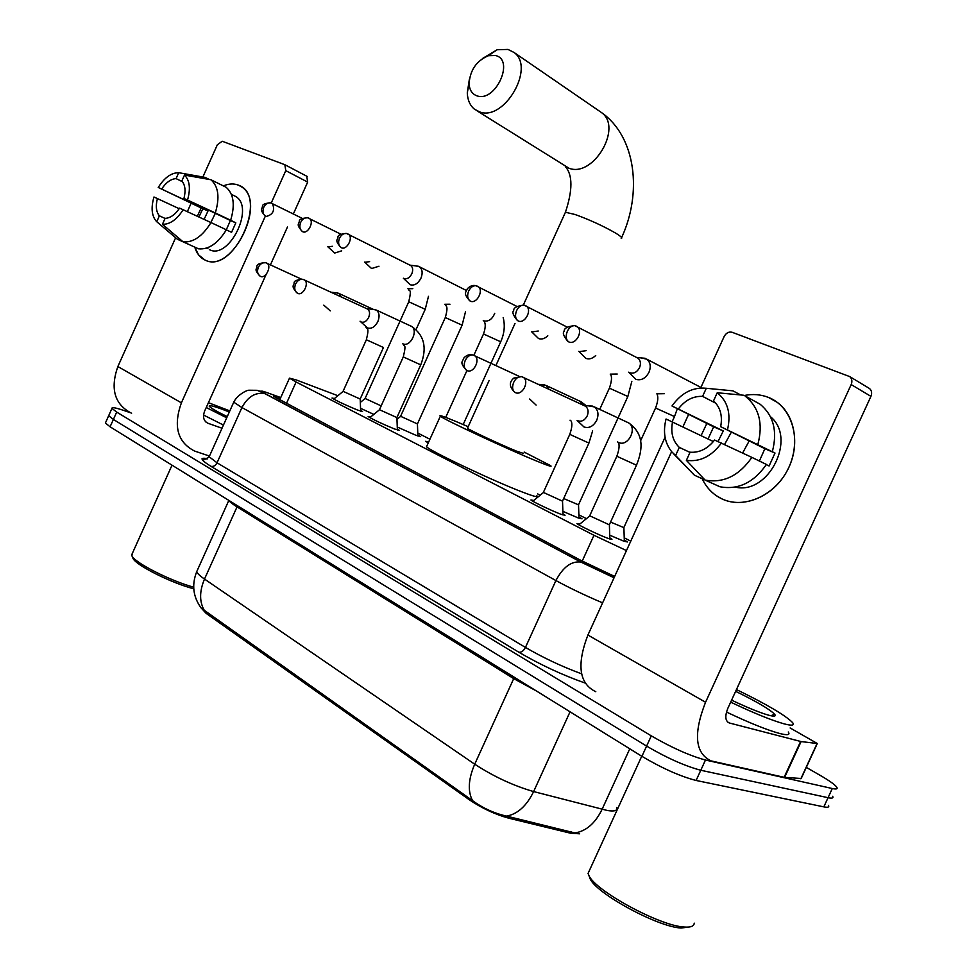 <?xml version="1.0" encoding="UTF-8"?>
<svg xmlns="http://www.w3.org/2000/svg" width="977" height="977" viewBox="0 0 977 977"><rect width="100%" height="100%" fill="white"/><g stroke="black" fill="none" stroke-linecap="round" stroke-linejoin="round"><path stroke-width="1.47" d="M360.623 410.328L362.516 411.512L357.631 410.084C345.223 404.918 336.686 400.912 332.021 398.042L334.427 398.531M397.334 429.111L399.263 430.32L394.549 428.988C381.885 423.737 373.08 419.597 368.134 416.556L370.613 417.045M562.972 513.865L565.072 515.233L561.177 514.354C552.42 511.105 532.257 501.531 530.938 499.992L533.76 500.48M609.819 537.851L611.968 539.255L608.317 538.498C599.573 535.311 578.408 525.223 576.943 523.574L579.85 524.051M373.837 414.395L360.55 408.325M417.838 434.948L420.66 436.646L415.982 435.302L397.26 427.022M428.256 442.886L425.654 441.299L428.683 441.983M578.946 516.931L582.023 518.824L578.152 517.92L562.874 511.35M624.303 540.012L627.466 541.966L623.827 541.185L609.721 535.176M200.908 607.706L206.171 613.385L469.461 799.87C482.088 808.345 495.18 814.452 508.761 818.189L570.47 833.198L579.642 833.808M337.859 395.709L295.946 379.833L289.485 378.16L296.104 382.007L593.979 535.286L626.465 550.576M630.763 541.16L624.23 537.838M586.432 518.653L578.872 514.83M540.183 495.192L537.692 493.922M429.929 439.223L417.777 433.055M197.501 569.909L196.756 571.569C191.553 584.722 193.043 596.898 201.225 608.121L472.575 800.664C483.065 808.26 494.399 813.414 506.575 816.113L577.492 833.589M205.683 458.396L207.075 459.068M806.306 767.385L820.192 775.372C829.436 780.721 834.969 784.678 836.801 787.242C837.863 788.976 836.361 789.404 832.282 788.524L705.467 760.033C689.799 755.758 671.736 747.698 651.293 735.864L116.69 412.086L113.393 419.451L108.679 415.701L108.972 415.03L108.679 415.701L113.393 419.451L646.603 746.11L113.393 419.451L110.083 426.802L105.406 422.992L105.711 422.308M705.467 760.033L700.79 770.255C685.06 766.078 666.998 758.03 646.603 746.11C666.998 758.03 685.06 766.078 700.79 770.255L828.056 797.696L700.79 770.255L696.1 780.464C680.334 776.397 662.272 768.349 641.913 756.332L110.083 426.802M832.636 796.292C833.674 798.075 832.148 798.551 828.056 797.696C832.148 798.551 833.674 798.075 832.636 796.292M828.459 805.341C829.485 807.173 827.934 807.686 823.831 806.868L696.1 780.464M116.69 412.086L111.952 408.398C111.659 406.994 115.726 407.714 124.177 410.584L129.917 412.563M280.607 397.834L280.228 397.7C275.111 395.88 272.876 395.404 273.536 396.283L581.132 560.529L614.655 576.442M768.459 397.419C791.785 406.395 801.946 439.284 789.001 467.079C776.41 495.021 744.498 509.701 722.027 498.929C713.186 494.716 706.554 487.963 702.145 478.681C705.479 485.752 710.194 491.419 716.3 495.669L722.027 498.929C742.886 508.822 772.099 497.244 786.155 472.587C800.432 448.064 796.121 416.153 777.301 402.377L768.459 397.419C760.814 394.427 752.766 393.792 744.291 395.49C752.766 393.792 760.814 394.427 768.459 397.419M790.137 727.963L817.297 743.509L801.091 741.567L784.604 777.411L711.122 760.9C695.062 753.352 693.206 733.8 705.553 702.255L851.175 384.572C852.457 381.299 851.993 378.649 849.758 376.609L732.139 332.29C728.83 331.484 726.167 332.901 724.152 336.515L700.656 388.003M817.175 743.766L801.201 778.486L784.604 777.411M595.787 691.704C579.141 683.68 576.515 664.8 587.91 635.05L671.614 451.643M701.095 435.62L706.835 423.468L701.095 435.62M682.935 426.839L688.492 414.675M868.419 387.857L869.506 388.516C871.728 390.519 872.205 393.133 870.934 396.357L727.853 708.301C724.751 716.165 725.227 721.063 729.282 722.968L801.091 741.567M743.851 395.258L760.167 404.258L743.851 395.258L717.24 392.754L713.515 400.912C720.33 407.189 722.711 415.775 720.672 426.68L764.869 448.712L759.385 461.034M751.887 457.383L714.578 440.041C707.617 448.822 699.459 452.888 690.092 452.204L686.379 460.338L705.089 480.086L719.964 486.766C738.209 490.1 753.694 482.662 766.432 464.454L751.887 457.383C739.015 475.836 723.42 483.395 705.089 480.086M708.044 438.978L713.65 426.839L671.993 405.98C681.335 392.888 692.754 386.99 706.286 388.284L702.585 396.381L715.836 403.22M690.006 452.388L679.296 447.393L675.608 455.49L694.403 475.201L704.967 479.951M694.403 475.201L673.238 453.413M740.651 394.952L732.945 390.849L706.286 388.284M721.417 443.008C711.635 456.381 699.947 462.158 686.379 460.338M675.608 455.49L671.785 451.85C664.702 442.899 662.785 431.956 666.058 418.999L713.381 441.555M679.296 447.393C672.726 440.993 670.478 432.469 672.567 421.82M718.034 441.531L723.273 430.955L671.993 405.98M678.526 408.752C685.243 400.094 693.255 395.978 702.585 396.381M770.438 416.69C797.208 438.172 768.594 495.241 735.241 487.108M766.322 464.637L769.094 465.98L775.005 453.047L720.672 426.68M760.167 404.258C773.54 415.481 777.631 431.199 772.404 451.411M745.732 396.552C759.166 407.849 763.232 423.725 757.92 444.181M717.24 392.754C727.755 401.303 731.187 413.589 727.535 429.599M724.555 444.486L731.419 432.042M742.605 453.01L749.212 440.908M775.005 453.047L764.869 448.712M723.273 430.955L713.65 426.839M689.188 927.014L681.067 928.028C657.509 926.953 595.738 893.198 590.084 878.653L589.265 876.479M694.22 923.143C694.073 926.245 690.715 927.527 684.12 927.014C659.499 925.866 594.7 890.474 588.838 875.331L588.069 873.426L590.23 868.712M736.45 689.567C766.652 704.27 785.374 715.286 792.603 722.601C794.741 725.484 791.871 725.899 783.994 723.823C771.256 720.196 753.475 712.966 730.674 702.145M788.28 732.005C790.369 734.973 787.474 735.461 779.573 733.458C766.86 729.953 749.164 722.809 726.485 712.038M735.632 691.337C756.613 701.571 769.632 709.217 774.676 714.297C776.275 716.397 774.224 716.678 768.52 715.164C759.617 712.599 747.307 707.592 731.59 700.143M495.412 55.506L488.439 55.701C476.544 60.733 470.096 70.051 469.094 83.643C469.485 90.128 472.184 94.219 477.155 95.905C495.644 102.487 515.05 59.56 495.412 55.506M482.406 58.571L497.134 49.754L507.979 49.424L514.036 52.465C535.567 67.523 504.303 121.429 479.731 111.94L474.541 109.265C470.035 105.589 467.604 100.13 467.275 92.876L469.387 79.137M467.568 428.024L467.446 428.305C469.424 430.088 501.885 445.207 516.589 451.179L523.525 453.438M524.148 452.082L550.576 465.614C552.677 467.201 548.305 465.797 537.435 461.376C508.748 449.762 443.863 419.536 440.358 416.202C438.453 414.651 443.509 416.349 455.49 421.295L468.178 426.668M536.849 495.791C538.803 497.696 534.309 496.572 523.33 492.408C494.338 481.49 429.66 450.898 426.534 446.697L426.925 445.854M628.699 372.164L635.807 379.32C641.168 380.822 645.553 378.478 648.972 372.322C651.158 366.705 650.438 362.32 646.823 359.194L641.278 357.936M629.335 372.481L629.994 372.811C633.865 373.873 637.041 372.176 639.52 367.706C641.107 363.627 640.582 360.452 637.981 358.18L636.919 357.594M610.564 522.084L623.876 527.617M578.799 351.366L585.87 358.388C589.204 359.573 592.489 358.62 595.726 355.506M579.349 351.635L586.151 350.67M563.68 498.539L578.531 504.84M531.5 331.643L538.535 338.543C541.637 339.642 544.726 338.738 547.804 335.807M531.989 331.887L538.254 331.02M403.354 278.225L410.279 284.771C414.443 285.846 417.997 283.672 420.928 278.225C422.907 273.145 422.443 269.347 419.548 266.843L416.251 265.988M403.696 278.396L404.087 278.592C407.104 279.361 409.668 277.773 411.793 273.829C413.222 270.14 412.892 267.393 410.804 265.573L410.132 265.207M418.449 266.269L409.937 265.133M400.594 416.3L417.435 423.92L462.109 325.182L445.292 317.537M364.677 262.105L371.578 268.541L378.978 266.233M364.995 262.263L369.636 261.641M365.056 398.457L381.14 405.882M327.796 246.729L334.659 253.055L341.681 250.833M328.077 246.863L332.412 246.289M408.74 301.808L365.044 398.567L360.318 402.439M589.705 515.783L609.367 524.82M577.102 420.415L583.99 426.973C589.119 428.573 593.369 426.351 596.727 420.281C598.925 414.517 598.18 410.071 594.468 406.945L588.911 405.907M577.969 420.806C581.694 421.954 584.759 420.33 587.189 415.933C588.789 411.744 588.252 408.52 585.565 406.261L584.783 405.834M543.371 492.408L562.532 501.177M529.644 399.019L536.104 405.064M548.976 389.2L546.228 385.524L541.27 384.535M379.43 409.681L396.894 417.57L420.733 364.848L403.293 356.91M360.073 321.213L367.499 327.918C371.516 329.09 374.96 326.99 377.843 321.628C379.833 316.45 379.357 312.603 376.414 310.1L373.104 309.355M361.185 322.019C364.079 322.862 366.57 321.335 368.659 317.452C370.112 313.69 369.77 310.906 367.633 309.086L367.144 308.817M403.086 343.904C403.501 347.14 406.933 341.999 403.281 356.935L379.406 409.815L369.868 417.655M343.061 391.325L360.183 399.043M323.814 305.142L330.275 310.881M341.156 296.825L338.921 293.454L335.917 292.758M238.327 185.117C269.676 195.302 233.54 275.685 204.743 259.894C199.967 257.598 196.646 253.336 194.753 247.108L198.563 254.863L204.743 259.894C231.5 274.94 268.003 202.117 241.295 186.705L238.327 185.117C233.796 183.371 228.813 183.627 223.367 185.899C228.813 183.627 233.796 183.371 238.327 185.117M209.188 455.966L194.655 451.081C177.509 442.312 173.088 426.216 181.392 402.829L265.329 216.161M131.59 413.259C114.59 404.49 110.01 388.919 117.863 366.534L175.628 237.753M197.342 216.235L201.164 207.954L197.342 216.235M271.252 202.972L285.785 170.657L284.844 164.71L222.219 141.25L217.346 144.767L202.874 177.008M187.364 211.594L191.089 203.289M306.717 176.19L307.682 182.088L293.356 213.926M287.458 227.018L270.446 264.84M266.171 274.329L204.596 411.183C202.495 417.045 203.631 421.075 207.979 423.273L222.011 428.231M226.334 229.864L231.573 232.318L235.823 222.841L230.657 220.252C235.213 204.938 233.711 193.947 226.151 187.279L210.922 179.756L184.494 175.066L181.832 181.001C185.178 184.897 185.886 190.698 183.957 198.404L230.401 220.521L226.298 229.766M210.971 222.561L179.609 208.113C175.115 214.708 170.279 218.127 165.089 218.359L162.438 224.283L183.078 241.832L198.526 248.817C208.638 249.77 217.92 243.432 226.371 229.79L210.971 222.561C202.483 236.336 193.177 242.76 183.078 241.832M232.978 195.144L235.75 196.499C255.107 207.637 228.85 260.322 209.359 249.624M198.978 216.992L202.801 208.736L158.237 187.462C164.429 177.655 171.256 172.734 178.718 172.697L176.068 178.608L182.443 181.71M165.064 218.433L159.385 215.819L156.747 221.718L177.374 239.231L183.004 241.771M209.273 179.463L205.109 177.399L178.718 172.697M183.2 209.664C176.813 219.642 169.888 224.515 162.438 224.283M156.747 221.718L156.381 221.376C151.667 215.893 150.861 207.771 153.975 196.988L179.206 208.712M159.385 215.819C156.149 211.85 155.502 206.074 157.431 198.49M204.095 219.373L208.016 210.959L158.237 187.462M161.706 188.94C166.102 182.418 170.89 178.974 176.068 178.608M206.44 248.158L207.869 248.451L206.88 248.011M210.922 179.756C218.457 186.424 219.923 197.488 215.294 212.937L183.957 198.404M230.657 220.252L215.294 212.937M184.494 175.066C189.721 180.293 190.747 188.573 187.56 199.943M210.861 222.512L215.319 213.34M235.823 222.841L230.401 220.521M208.016 210.959L202.801 208.736M208.419 402.695L229.815 410.902M227.238 416.605C216.503 411.378 210.507 407.91 209.237 406.212C208.785 404.954 212.852 405.858 221.413 408.948L229.314 412.001M226.713 417.802L206.245 407.519M223.44 425.056L203.546 415.042M193.678 587.189C170.01 580.778 133.971 562.337 131.895 555.681L132.371 553.324M193.751 588.765C171.378 583.135 134.924 564.743 132.909 558.148L132.787 557.867M570.47 833.198L571.118 831.781M469.461 799.87L469.961 798.759M508.761 818.189L509.432 816.723M206.171 613.385L206.587 612.445M582.207 561.103L593.979 535.286M286.346 403.66L296.104 382.007M204.84 611.26C199.32 602.43 199.21 591.708 204.498 579.056L474.712 764.197C493.764 776.593 513.389 785.728 533.625 791.578L607.413 810.507C614.545 811.643 617.647 810.654 616.719 807.515M575.099 832.905C586.273 831.097 595.274 823.245 602.076 809.347L629.774 748.809M536.654 691.105L513.719 678.612L474.712 764.197C468.313 779.157 467.592 791.309 472.575 800.664M228.85 500.383L196.756 571.569C197.22 573.316 199.796 575.819 204.498 579.056L237.032 506.904C232.477 504.047 229.79 501.909 228.997 500.48M570.055 711.806L533.625 791.578C526.664 805.891 517.639 814.061 506.575 816.113M823.831 806.868L832.282 788.524M641.913 756.332L651.293 735.864M514.281 677.244L513.719 678.612L237.032 506.904L237.496 505.744M584.991 683.008C562.325 674.997 540.281 664.739 518.86 652.221L210.947 466.334C200.358 459.74 199.259 457.187 207.625 458.689C202.544 458.372 200.883 458.482 202.618 459.056C202.019 460.875 204.193 460.106 209.163 456.772L217.041 462.793L525.443 647.421C543.261 657.79 561.97 666.595 581.584 673.825M602.601 602.858C585.553 595.64 569.982 588.203 555.913 580.546L525.443 647.421C523.587 650.902 521.4 652.514 518.86 652.221M280.729 397.554L266.208 392.339C260.138 390.238 260.029 390.776 265.854 393.987L580.778 562.031C571.264 560.993 562.972 567.161 555.913 580.546L241.917 407.556L217.041 462.793C215.49 465.65 213.45 466.835 210.947 466.334M265.854 393.987L265.011 393.694C255.534 391.972 247.84 396.589 241.917 407.556L233.747 402.182L234.077 401.474M209.628 455.734L233.747 402.182C237.167 395.013 246.595 390.128 248.927 390.226L257.183 390.312L265.011 393.694L580.778 562.031L614.044 577.773M581.608 562.276L614.374 577.065M259.467 391.008L266.208 392.339M611.626 576.015L614.313 577.187M279.239 399.874L280.228 397.7M587.91 635.05L705.553 702.255M727.486 721.942L729.282 722.968M784.116 777.326L800.615 741.47M870.934 396.357L851.175 384.572M800.847 778.791L816.967 743.753M565.036 213.12L565.439 212.241L575.148 214.525C589.839 219.849 603.346 226.053 615.669 233.124C620.945 236.361 622.789 238.156 621.201 238.51M477.191 110.938L568.968 168.227C593.283 177.912 622.96 127.572 601.576 112.624L599.487 111.195M637.981 358.18L574.806 325.61C571.826 325.5 569.322 327.417 567.332 331.337C565.439 336.344 565.939 339.874 568.834 341.926C575.807 345.321 583.684 330.788 577.126 326.587L575.416 325.793M568.834 341.926L567.82 341.364C563.558 335.99 562.337 332.705 564.181 331.508C563.802 328.37 567.344 326.403 574.806 325.61L576.064 326M567.258 327.161L524.002 305.105C521.01 304.971 518.543 306.802 516.601 310.613C514.781 315.486 515.331 318.942 518.25 320.981C524.857 324.205 532.465 309.978 526.237 306.033L524.71 305.312M518.25 320.981L517.346 320.468C513.108 315.18 511.899 311.981 513.707 310.881C513.206 307.914 516.638 305.984 524.002 305.105L525.272 305.496M655.555 408.02L674.496 416.556L672.176 421.649M656.837 393.816L664.409 393.682M516.931 306.448L475.994 285.724C473.002 285.553 470.56 287.323 468.667 291.036C466.908 295.775 467.495 299.157 470.438 301.185C476.703 304.25 484.079 290.316 478.132 286.603L476.776 285.956M470.438 301.185L469.619 300.721C462.719 292.538 466.163 292.709 467.275 288.85C469.9 285.968 472.807 284.918 475.994 285.724L477.252 286.127M609.392 388.15L627.845 396.479L578.494 504.816M610.234 374.142L617.208 374.032M410.804 265.573L346.542 233.466C343.586 233.234 341.217 234.834 339.459 238.254C337.871 242.638 338.567 245.825 341.535 247.804C346.92 250.478 353.637 237.374 348.471 234.236L347.47 233.759M341.535 247.804L340.9 247.462C334.158 239.878 337.859 239.853 337.944 237.277C337.834 235.103 340.692 233.833 346.542 233.466L347.812 233.882M483.517 333.975L500.7 341.779L463.183 424.519M483.273 320.541L484.189 320.932C488.781 321.677 492.298 319.125 494.741 313.299M340.936 234.224L307.657 217.773C304.714 217.517 302.381 219.068 300.66 222.402C299.121 226.688 299.841 229.815 302.809 231.769C307.95 234.321 314.472 221.474 309.526 218.518L308.622 218.079M302.809 231.769L302.235 231.451C295.518 223.916 299.243 224.002 299.267 221.51C299.084 219.422 301.881 218.176 307.657 217.773L308.915 218.176M444.755 304.274L449.957 304.213M302.345 218.433L270.653 202.825C267.722 202.569 265.414 204.059 263.741 207.307C262.239 211.496 262.984 214.561 265.939 216.503C272.937 214.818 275.111 210.495 272.473 203.546L271.643 203.155M265.939 216.503L265.414 216.21C258.881 209.078 262.386 208.98 262.422 206.562C262.202 204.498 264.95 203.253 270.653 202.825L271.911 203.24M408.362 288.936C408.862 292.196 412.209 287.006 408.765 301.759L425.227 309.306L416.104 329.469M407.934 288.728L412.795 288.667M515.355 392.583C522.17 396.186 529.864 381.372 523.257 377.342L521.498 376.597C518.36 376.401 515.758 378.307 513.682 382.349C511.838 387.271 512.4 390.678 515.355 392.583L514.635 392.168C506.318 383.998 512.498 379.479 513.731 378.111L521.498 376.597L585.565 406.261M616.829 456.259L636.503 465.199C641.999 451.289 645.455 434.814 628.736 422.943L627.661 422.345M618.49 442.447L619.003 442.654C628.333 446.697 637.48 428.182 628.736 422.943L594.468 406.945M467.006 370.539C473.466 373.971 480.904 359.487 474.614 355.689L472.929 354.981C469.803 354.749 467.226 356.593 465.199 360.513C463.416 365.3 464.014 368.634 467.006 370.539M569.774 434.362L588.936 443.07L592.636 430.857M583.55 405.26L579.825 401.083M367.633 309.086L302.943 279.324C299.854 278.982 297.387 280.57 295.555 284.099C293.992 288.423 294.724 291.512 297.741 293.369C303.004 296.214 309.599 282.939 304.421 279.91L303.346 279.446M297.106 293.027C290.425 285.626 294.089 285.687 294.126 283.11C293.845 280.924 296.776 279.654 302.943 279.324L303.92 279.642M402.805 343.794L403.208 343.953C410.584 347.104 418.535 330.385 411.537 326.391L410.853 326.013M301.221 279.031L265.634 262.703C262.557 262.349 260.126 263.9 258.331 267.332C256.817 271.557 257.574 274.586 260.578 276.43C265.597 279.153 272.009 266.147 267.063 263.277L266.086 262.85M259.955 276.088C253.629 269.041 256.878 269.322 256.804 266.855C256.719 264.34 259.662 262.947 265.634 262.703L266.611 263.033M343.025 391.423L366.363 339.764L383.46 347.482L360.171 399.031M117.863 366.534L181.392 402.829M206.025 422.149L207.979 423.273M307.682 182.088L285.785 170.657M279.605 400.069L289.485 378.16M105.406 422.992L111.952 408.398M849.758 376.609L869.506 388.516M770.804 715.726L774.676 714.297M641.73 756.222L588.069 873.426M590.084 878.653L588.838 875.331M621.616 237.606C642.17 193.348 636.283 137.012 601.576 112.624L514.036 52.465M469.094 83.643L467.275 92.876M488.439 55.701L497.134 49.754M440.358 416.202L426.534 446.697M523.379 304.971L565.439 212.241C572.754 190.124 572.73 174.92 565.378 166.603M467.446 428.305L489.147 380.444M495.925 365.496L515.013 323.424M700.924 387.429L646.823 359.194M636.796 357.533L645.101 358.278M623.888 527.751L624.352 541.38M623.839 527.592L665.068 437.232M656.91 393.853C658.449 396.821 658.009 401.51 655.591 407.934L640.533 440.969M677.317 408.801L674.533 416.483M578.531 504.962L578.995 518.237M610.405 374.228C612.139 376.487 611.81 381.103 609.416 388.077L599.719 409.4M631.85 381.335L627.869 396.418M483.639 320.725C485.789 322.947 485.752 327.344 483.542 333.926L473.869 355.274M445.707 417.387L466.957 370.515M503.179 317.513C505.182 325.536 504.364 333.609 500.725 341.73M466.347 290.462L419.548 266.843M417.435 424.006L417.887 436.023M445.17 304.482C445.756 306.473 448.797 305.117 445.317 317.488L400.546 416.397M400.57 416.422L396.967 419.389M465.492 311.822L462.133 325.133M428.476 296.324L425.239 309.269M609.379 524.967L609.856 539.048M609.33 524.783L636.479 465.247M589.681 515.99L578.885 524.844M589.632 515.954L616.817 456.296C619.284 449.396 619.748 444.743 618.209 442.325M617.525 441.909L618.197 442.3M584.441 405.663L592.783 406.114M518.995 376.255L472.929 354.981C469.693 354.04 466.688 355.03 463.892 357.961C462.671 361.93 459.068 362.015 466.347 370.161M562.532 501.311L563.008 515.013M562.496 501.14L588.911 443.106M546.228 385.524L580.802 401.632L586.31 405.76M543.346 492.591L532.831 501.238M543.297 492.567L569.762 434.399C572.168 427.547 572.51 422.956 570.8 420.635L570.031 420.195M538.535 384.364L544.702 384.767M396.906 417.667L397.37 430.039M376.414 310.1L411.537 326.391C424.287 335.087 427.352 347.897 420.745 364.824M366.925 308.72L375.351 309.575M360.195 399.129L360.66 411.219M343.049 391.447L333.719 399.117M365.887 326.892C366.583 330.067 369.807 325.622 366.363 339.764M373.214 309.343L338.921 293.454M331.227 292.245L337.944 292.978M285.308 164.954L307.181 176.434M231.415 194.374L235.75 196.499M172.025 465.174L131.651 554.936M132.909 558.148L131.895 555.681"/></g></svg>
